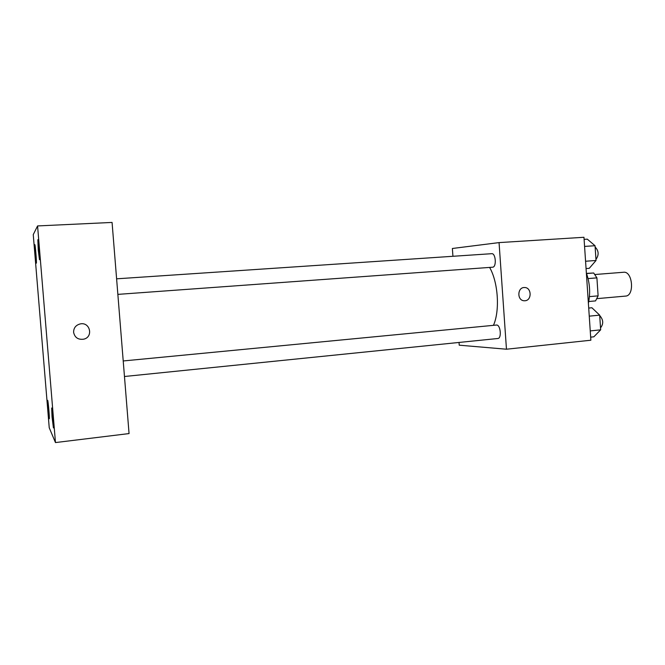 <?xml version="1.0" encoding="UTF-8"?>
<svg xmlns="http://www.w3.org/2000/svg" width="665" height="665" viewBox="0 0 665 665"><rect width="100%" height="100%" fill="white"/><g stroke="black" fill="none" stroke-linecap="round" stroke-linejoin="round"><path stroke-width="1" d="M625.25 296.108L625.566 296.091C634.776 295.917 632.681 270.896 623.571 272.259L594.992 274.512M586.497 273.39L593.695 272.991L596.912 277.87L598.109 295.859L595.557 300.904L588.758 301.519M589.439 296.623L598.109 295.859M588.06 278.577L596.912 277.87M586.555 273.556L593.695 272.991M588.384 303.273C590.553 293.107 589.872 283.016 586.355 273.007M452.932 256.283L452.375 248.486L499.058 242.6L583.961 237.28L590.869 340.222L506.464 349.216L459.232 345.185L459.033 342.45M499.058 242.6L506.464 349.216M524.278 287.529L524.544 287.529C531.684 287.33 532.083 300.464 524.943 300.755L524.111 300.763C516.83 300.53 517.279 287.056 524.552 287.529C531.684 287.33 532.083 300.464 524.951 300.755L524.552 300.771M493.455 325.335C500.063 310.655 498.176 282.118 489.606 267.421M117.855 294.379L492.599 267.205C496.73 267.23 495.807 253.066 491.718 253.689L116.608 278.818M497.57 338.502L497.827 338.502C501.959 338.427 500.479 324.312 496.423 325.052L123.216 360.962M112.069 222.434L129.06 433.572L55.469 442.566L49.235 427.77L33.25 234.62L37.573 225.934L112.069 222.434M37.573 225.934L55.469 442.566M73.599 332.3C73.632 327.887 75.852 325.094 80.266 323.913C90.124 321.727 93.59 337.064 83.724 339.175C78.138 339.898 74.763 337.604 73.599 332.3C73.624 327.887 75.852 325.094 80.266 323.913C90.124 321.727 93.59 337.064 83.724 339.175C78.138 339.898 74.763 337.604 73.599 332.3M35.245 254.396L36.342 263.182C36.816 263.207 35.262 244.155 34.838 244.67L35.245 254.396M48.013 408.634L49.26 418.759C49.775 419.183 48.088 399.798 47.656 400.338L48.013 408.634M52.036 416.88L53.433 427.919C54.023 428.368 52.186 407.396 51.687 407.994L52.036 416.88M38.262 250.256L39.476 259.716C40.025 259.707 38.354 239.134 37.847 239.699L38.262 250.256M588.708 308.061L591.908 307.762L599.68 315.144L600.661 329.84L593.853 336.806L590.661 337.147M589.248 316.149L599.68 315.144M590.237 330.912L600.661 329.84M600.528 327.878C603.679 323.863 603.404 319.749 599.705 315.551M584.094 239.358L587.311 239.159L595.042 245.726L596.031 260.481L589.265 268.319L586.056 268.56M584.568 246.416L595.042 245.726M585.566 261.245L596.031 260.481M595.956 259.408C599.09 254.978 598.808 250.855 595.125 247.023M625.566 296.091L597.02 298.635M124.471 376.498L497.827 338.502"/></g></svg>
